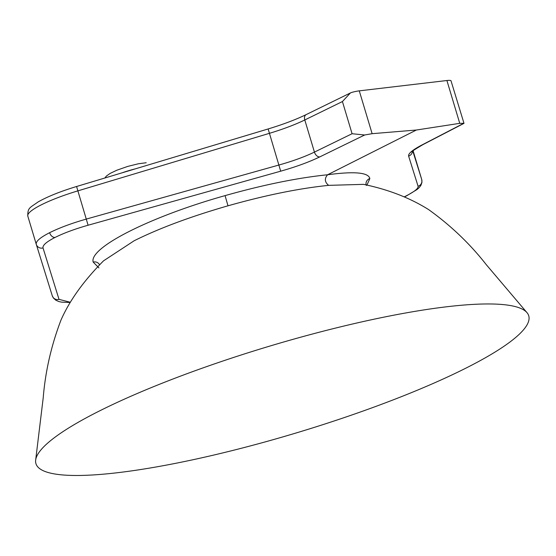 <?xml version="1.0" encoding="UTF-8"?>
<svg xmlns="http://www.w3.org/2000/svg" width="556" height="556" viewBox="0 0 556 556"><rect width="100%" height="100%" fill="white"/><g stroke="black" fill="none" stroke-linecap="round" stroke-linejoin="round"><path stroke-width="0.83" d="M526.991 312.653L486.264 264.649C470.008 243.855 450.805 225.521 428.669 209.633C410.085 197.957 388.38 189.526 363.555 184.356L328.645 185.356C299.225 188.359 265.678 195.17 227.995 205.803C190.52 216.604 159.231 228.266 134.121 240.776L103.513 260.854C83.747 280.773 69.556 300.539 60.945 320.166C51.249 345.617 45.342 371.498 43.215 397.797L35.667 460.055A257.254 45.397 -16.7 0 1 98.565 411.405A257.254 45.397 -16.7 0 1 355.277 323.363A257.254 45.397 -16.7 0 1 526.991 312.653A257.254 45.397 -16.7 0 1 466.116 368.03A257.254 45.397 -16.7 0 1 191.368 460.083A257.254 45.397 -16.7 0 1 35.667 460.055M98.912 267.902L93.186 262.084C88.724 247.691 150.53 216.527 225.069 195.622C263.447 184.787 297.627 177.837 327.602 174.765L416.395 130.021L372.124 133.683L364.653 134.997L319.721 156.924C308.997 162.088 295.994 166.842 280.697 171.178L88.091 225.229C74.956 228.961 63.933 233.034 55.037 237.454C46.447 241.846 42.444 245.342 43.027 247.941L59.019 299.371L70.23 302.235M55.037 237.454A5.532 3.857 -116.7 0 1 49.623 232.693C40.081 237.572 35.633 241.443 36.265 244.306L36.279 244.355A5.532 5.428 -17.3 0 0 43.027 247.941M404.281 196.831L405.859 196.053C414.449 191.667 418.522 188.415 418.084 186.281L408.618 156.083C408.076 153.616 412.615 149.863 422.226 144.824L463.787 123.293L459.749 123.342L446.906 80.516L359.28 90.857L372.124 133.683M412.802 151.051L421.726 179.532L413.261 151.308A55.322 9.765 163.3 0 0 413.254 151.288L413.24 151.232A5.532 5.449 162.7 0 1 413.254 151.288A55.322 9.765 163.3 0 1 413.268 151.322M416.395 130.021L459.749 123.342M328.645 185.356C324.662 182.104 324.315 178.573 327.602 174.765C354.276 171.178 368.357 172.436 369.851 178.539L366.932 185.148M49.623 232.693C59.513 227.779 71.752 223.241 86.34 219.071L278.945 165.021C292.859 161.101 304.688 156.792 314.432 152.101L352.08 133.725L342.426 101.546L350.419 92.935L352.038 92.324A13.83 2.439 -16.7 0 1 359.28 90.857M446.906 80.516A13.83 2.439 -16.7 0 1 450.965 80.655L463.996 123.362L423.102 144.532A5.532 3.989 -117.4 0 1 422.226 144.824M352.08 133.725L364.653 134.997M36.265 244.306A5.532 5.428 -17.3 0 0 36.279 244.355L52.271 295.785A5.532 5.428 -17.3 0 0 59.019 299.371M405.859 196.053A5.532 3.857 63.3 0 0 406.686 195.788L417.076 189.506L419.182 187.615L420.92 185.336L421.948 182.41L421.719 179.505M413.254 151.288L421.719 179.491A5.532 5.463 162.6 0 1 418.084 186.281M36.258 244.265L27.807 216.103A55.322 9.765 163.3 0 1 27.8 216.082C27.619 207.59 29.809 207.909 38.079 201.953C47.559 196.574 60.395 191.424 76.582 186.496L88.091 225.229M70.063 302.506L61.57 302.144L58.818 301.533L55.906 300.268L53.418 298.03L52.271 295.785A5.532 5.428 -17.3 0 1 52.257 295.736L36.3 244.404M280.697 171.178L269.438 133.322L77.882 190.868A55.322 9.765 163.3 0 0 27.8 216.082L36.258 244.286M342.426 101.546L304.792 119.964L314.432 152.101A5.532 3.725 64 0 0 319.721 156.924M135.303 168.857A27.174 4.795 163.3 0 0 121.986 172.86M227.995 205.803L225.069 195.622M99.635 264.941A5.532 5.428 -10.7 0 0 93.186 262.084M369.851 178.539A5.532 5.463 -9.3 0 0 366.057 184.641L366.057 184.641A5.532 5.463 -9.3 0 0 366.063 184.682M304.792 119.964A55.322 9.765 -16.7 0 1 269.438 133.322L268.138 128.957C283.143 124.405 295.827 119.616 306.189 114.592A5.532 3.718 63.9 0 0 304.792 119.964M412.448 151.399A5.532 5.463 162.6 0 1 408.618 156.083M366.057 184.641L366.432 185.44M423.102 144.532C414.373 149.668 410.703 152.094 412.093 151.816M406.686 195.788L404.434 196.893M76.582 186.496L268.138 128.957M306.189 114.592L350.002 93.151M104.778 178.031L106.467 176.002L110.137 173.416L116.878 170.199L127.817 166.383L138.381 163.77L146.214 162.748"/></g></svg>
